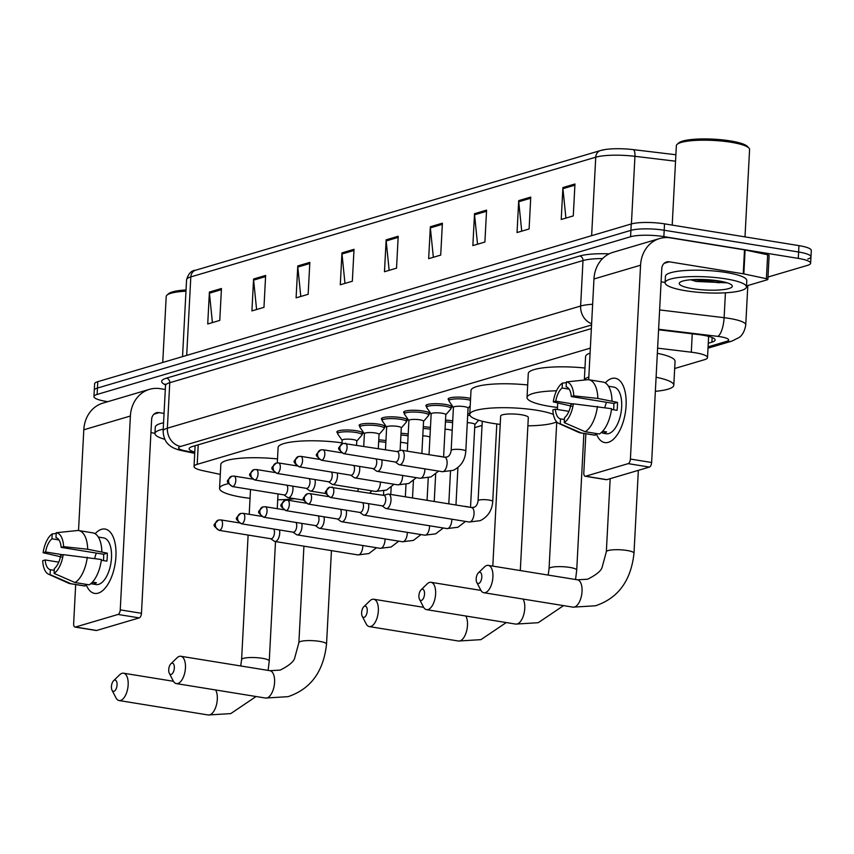 <?xml version="1.0" encoding="UTF-8"?>
<svg xmlns="http://www.w3.org/2000/svg" width="854" height="854" viewBox="0 0 854 854"><rect width="100%" height="100%" fill="white"/><g stroke="black" fill="none" stroke-linecap="round" stroke-linejoin="round"><path stroke-width="1.28" d="M337.64 432.882A13.034 2.551 3 0 1 336.871 431.953A13.034 2.551 3 0 1 356.31 430.736A13.034 2.551 3 0 1 362.897 433.32A13.034 2.551 3 0 1 362.043 434.163M359.886 426.306A13.034 2.551 3 0 1 359.128 425.377A13.034 2.551 3 0 1 378.568 424.16A13.034 2.551 3 0 1 385.154 426.744A13.034 2.551 3 0 1 384.3 427.587M382.144 419.73A13.034 2.551 3 0 1 381.375 418.791A13.034 2.551 3 0 1 400.825 417.574A13.034 2.551 3 0 1 407.411 420.157A13.034 2.551 3 0 1 406.547 421.001M404.401 413.144A13.034 2.551 3 0 1 403.632 412.215A13.034 2.551 3 0 1 423.072 410.998A13.034 2.551 3 0 1 429.669 413.582A13.034 2.551 3 0 1 428.804 414.425M426.658 406.568A13.034 2.551 3 0 1 425.89 405.639A13.034 2.551 3 0 1 445.329 404.422A13.034 2.551 3 0 1 451.915 407.006A13.034 2.551 3 0 1 451.061 407.849M448.905 399.992A13.034 2.551 3 0 1 448.136 399.064A13.034 2.551 3 0 1 467.586 397.847A13.034 2.551 3 0 1 470.586 398.455M401.017 433.288A13.034 2.551 3 0 1 407.625 433.949A13.034 2.551 3 0 1 408.201 434.056M423.264 426.712A13.034 2.551 3 0 1 429.882 427.374A13.034 2.551 3 0 1 430.448 427.47M445.521 420.125A13.034 2.551 3 0 1 452.129 420.798A13.034 2.551 3 0 1 452.705 420.894M467.778 413.549A13.034 2.551 3 0 1 469.785 413.678M378.76 439.863A13.034 2.551 3 0 1 385.367 440.536A13.034 2.551 3 0 1 385.944 440.632M590.338 348.122L197.21 464.33A24.435 4.793 -177 0 0 194.029 466.487A24.435 4.793 -177 0 0 202.878 470.682L220.3 474.386M674.681 368.512L704.326 359.737A24.435 4.793 -177 0 0 707.518 357.58A24.435 4.793 -177 0 0 691.292 352.2L657.623 348.154M474.696 427.619L482.04 425.452M107.764 401.679L106.291 401.433A24.435 4.793 3 0 1 93.94 396.598A24.435 4.793 3 0 1 97.121 394.441L630.583 236.739A24.435 4.793 3 0 1 663.857 236.611L798.276 258.388A24.435 4.793 3 0 1 810.627 263.224A24.435 4.793 3 0 1 807.446 265.38L767.992 277.048M93.94 396.598L94.271 390.214A24.435 4.793 3 0 1 97.463 388.058L630.914 230.356A24.435 4.793 3 0 1 664.198 230.238L798.607 252.005A24.435 4.793 3 0 1 810.969 256.84A24.435 4.793 3 0 1 807.788 258.997M708.265 343.244L711.905 342.166A24.435 4.793 -177 0 0 715.097 340.009A24.435 4.793 -177 0 0 698.871 334.619L658.583 329.772M591.363 328.598L192.321 446.557A24.435 4.793 -177 0 0 189.14 448.713A24.435 4.793 -177 0 0 194.787 452.118M709.45 336.604L708.596 336.86M195.118 445.735L194.029 466.487M810.969 256.84L811.3 250.457A24.435 4.793 3 0 0 798.949 245.621L664.529 223.855A24.435 4.793 3 0 0 631.255 223.972L97.794 381.674A24.435 4.793 3 0 0 94.613 383.83L94.271 390.214A24.435 4.793 3 0 1 97.463 388.058L630.914 230.356A24.435 4.793 3 0 1 664.198 230.238L798.607 252.005A24.435 4.793 3 0 1 810.969 256.84L810.627 263.224M605.187 149.525L600.501 150.539A8.145 6.981 73.5 0 0 595.74 157.2L190.816 276.909A8.145 6.981 -106.5 0 1 195.577 270.238L600.501 150.539A8.145 6.981 73.5 0 1 601.237 150.368A26.72 5.231 3 0 1 605.187 149.525A26.72 5.231 3 0 1 633.39 149.642L675.888 154.755M486.577 210.127L484.901 242.045L472.849 245.6L474.525 213.692L486.577 210.127M530.761 197.071L529.096 228.979L517.044 232.544L518.709 200.626L530.761 197.071M574.955 184.005L573.28 215.913L561.227 219.478L562.903 187.57L574.955 184.005M354.015 249.315L352.339 281.222L340.287 284.788L341.963 252.88L354.015 249.315M309.831 262.381L308.155 294.288L296.103 297.854L297.779 265.946L309.831 262.381M265.637 275.447L263.971 307.355L251.919 310.909L253.585 279.002L265.637 275.447M221.453 288.503L219.777 320.41L207.725 323.976L209.401 292.068L221.453 288.503M442.393 223.193L440.717 255.1L428.665 258.666L430.341 226.758L442.393 223.193M398.199 236.259L396.534 268.167L384.481 271.732L386.147 239.814L398.199 236.259M389.157 270.344L386.179 240.945A6.512 5.594 -106.5 0 1 386.147 239.814M433.352 257.278L430.363 227.879A6.512 5.594 -106.5 0 1 430.341 226.758M212.411 322.588L209.433 293.189A6.512 5.594 -106.5 0 1 209.401 292.068M256.595 309.532L253.617 280.123A6.512 5.594 -106.5 0 1 253.585 279.002M300.789 296.466L297.8 267.067A6.512 5.594 -106.5 0 1 297.779 265.946M344.973 283.411L341.995 254.001A6.512 5.594 -106.5 0 1 341.963 252.88M565.914 218.09L562.925 188.691A6.512 5.594 -106.5 0 1 562.903 187.57M521.719 231.156L518.741 201.757A6.512 5.594 -106.5 0 1 518.709 200.626M477.535 244.223L474.557 214.813A6.512 5.594 -106.5 0 1 474.525 213.692M98.178 593.146A32.58 15.489 99.2 0 1 86.04 584.317A32.58 15.489 99.2 0 0 94.645 593.402A32.58 15.489 99.2 0 0 98.178 593.146A32.58 15.489 99.2 0 0 112.333 574.87A32.58 15.489 99.2 0 0 115.995 552.228A32.58 15.489 99.2 0 0 101.519 529.32A32.58 15.489 99.2 0 1 105.063 529.064A32.58 15.489 99.2 0 1 115.632 560.085A32.58 15.489 99.2 0 1 98.178 593.146M95.114 533.718A32.58 15.489 99.2 0 1 101.519 529.32A32.58 15.489 99.2 0 0 95.114 533.718M165.313 389.488L160.371 388.687A32.58 27.947 73.5 0 0 149.461 389.349A32.58 27.947 73.5 0 0 130.395 416.015L120.243 609.863L141.465 613.3L151.628 419.453A8.145 6.981 -106.5 0 1 156.389 412.792A8.145 6.981 -106.5 0 1 159.111 412.621L164.053 413.421M149.461 389.349L102.864 403.131A32.58 27.947 73.5 0 0 83.799 429.797L78.525 530.547M75.686 584.552L73.647 623.644A4.078 1.932 -80.8 0 0 75.003 627.071A4.078 1.932 -80.8 0 0 75.44 627.039L96.662 630.476A4.078 1.932 99.2 0 1 96.224 630.508A4.078 1.932 99.2 0 1 95.819 630.337M141.465 613.3A4.078 1.932 99.2 0 1 139.245 617.89L118.023 614.453L75.44 627.039M118.023 614.453A4.078 1.932 -80.8 0 0 120.243 609.863M139.245 617.89L96.662 630.476M150.934 432.615L154.948 433.266M54.261 570.344L50.343 569.714A16.29 7.75 99.2 0 1 45.166 559.957L58.755 562.156M62.758 554.758L45.593 551.983A16.29 7.75 99.2 0 1 51.955 538.821L58.979 539.952M94.698 558.42A16.29 7.75 99.2 0 1 96.374 553.093M92.445 582.097L96.417 582.738A23.624 11.23 99.2 0 1 94.388 583.677A23.624 11.23 99.2 0 1 92.403 583.922L90.812 583.666M98.327 537.049L103.622 537.913A23.624 11.23 99.2 0 1 111.287 560.405A23.624 11.23 99.2 0 1 98.637 584.371A23.624 11.23 99.2 0 1 96.075 584.552L90.78 583.698M101.327 560.245L106.867 561.142A23.624 11.23 99.2 0 0 107.294 553.168L87.695 549.25L63.612 546.656L61.146 547.382L103.59 554.257A16.29 7.75 -80.8 0 1 103.419 560.587M61.146 547.382A16.29 7.75 99.2 0 0 55.98 537.625L56.236 532.725L77.757 530.494A26.88 12.778 99.2 0 1 78.675 530.569L92.83 532.864A26.88 12.778 99.2 0 1 101.84 551.535M101.423 559.519A26.88 12.778 99.2 0 1 89.179 584.83L75.024 582.535L54.101 573.429L54.357 568.529A16.29 7.75 99.2 0 0 60.73 555.356L63.196 554.63L101.423 559.519M78.675 530.569A26.88 12.778 99.2 0 1 87.695 549.25M87.279 557.224A26.88 12.778 99.2 0 1 75.024 582.535M56.193 533.494L52.211 533.91L51.955 538.821M45.593 551.983L43.116 552.709L61.488 556.989M43.116 552.709A21.179 10.067 99.2 0 1 52.211 533.91M56.236 532.725A21.179 10.067 99.2 0 1 63.612 546.656M63.196 554.63A21.179 10.067 99.2 0 1 54.101 573.429M50.343 569.714L50.087 574.614L71.01 583.72L85.154 586.015L85.251 584.189M85.154 586.015A26.88 12.778 99.2 0 1 84.236 585.94L70.081 583.645A26.88 12.778 99.2 0 1 68.533 583.175L48.55 574.208A21.179 10.067 99.2 0 1 42.7 560.694L45.166 559.957M71.01 583.72A26.88 12.778 99.2 0 1 70.081 583.645M50.087 574.614A21.179 10.067 99.2 0 1 48.55 574.208M92.499 582.108L92.403 583.922M107.294 553.168L103.59 554.257M164.769 439.287A40.736 7.985 3 0 1 154.937 433.501A40.736 7.985 3 0 1 163.231 429.167M154.937 433.501L155.279 427.117A40.736 7.985 3 0 1 163.562 422.783M162.74 362.47L166.199 296.498A36.658 7.184 3 0 1 167.01 295.11A36.658 7.184 3 0 1 185.969 291.182M167.01 295.11L168.686 293.659A35.025 6.864 3 0 1 186.033 289.954M113.956 691.313A5.7 2.711 -80.8 0 0 117.062 684.897A5.7 2.711 -80.8 0 0 114.543 680.147A5.7 2.711 -80.8 0 0 113.571 680.755A5.7 2.711 -80.8 0 0 112.034 690.224A5.7 2.711 -80.8 0 0 113.956 691.313M113.571 680.755L119.677 674.799A13.845 6.586 99.2 0 1 122.037 673.315A13.845 6.586 99.2 0 1 123.542 673.198A13.845 6.586 99.2 0 1 128.036 686.392A13.845 6.586 99.2 0 1 120.617 700.429A13.845 6.586 99.2 0 1 119.112 700.547A13.845 6.586 99.2 0 1 115.952 697.803L112.034 690.224M294.694 498.704A44.803 8.775 3 0 1 277.699 499.782M250.041 498.33A44.803 8.775 3 0 1 242.216 497.252A44.803 8.775 3 0 1 219.563 488.371A44.803 8.775 3 0 1 228.434 483.663M250.734 489.523A13.845 2.711 -177 0 0 250.478 489.993L249.208 514.322M219.563 488.371L220.823 464.437A44.803 8.775 3 0 1 277.507 458.918M171.238 674.382A5.7 2.711 -80.8 0 0 174.344 667.967A5.7 2.711 -80.8 0 0 171.825 663.206A5.7 2.711 -80.8 0 0 170.853 663.825A5.7 2.711 -80.8 0 0 169.327 673.294A5.7 2.711 -80.8 0 0 171.238 674.382M170.853 663.825L176.959 657.868A13.845 6.586 99.2 0 1 179.319 656.374A13.845 6.586 99.2 0 1 180.824 656.267A13.845 6.586 99.2 0 1 185.318 669.451A13.845 6.586 99.2 0 1 177.899 683.499A13.845 6.586 99.2 0 1 176.394 683.606A13.845 6.586 99.2 0 1 173.234 680.873L169.327 673.294M294.15 465.462A44.803 8.775 3 0 1 296.146 465.27M277.304 462.879L278.105 447.507A44.803 8.775 3 0 1 342.006 442.874M364.135 617.357A5.7 2.711 -80.8 0 0 367.241 610.941A5.7 2.711 -80.8 0 0 364.722 606.191A5.7 2.711 -80.8 0 0 363.751 606.799A5.7 2.711 -80.8 0 0 362.224 616.268A5.7 2.711 -80.8 0 0 364.135 617.357M363.751 606.799L369.857 600.842A13.845 6.586 99.2 0 1 372.216 599.359A13.845 6.586 99.2 0 1 373.721 599.241A13.845 6.586 99.2 0 1 378.215 612.435A13.845 6.586 99.2 0 1 370.796 626.473A13.845 6.586 99.2 0 1 369.291 626.59A13.845 6.586 99.2 0 1 366.131 623.847L362.224 616.268M520.299 570.568L528.316 417.489A13.845 2.711 -177 0 0 521.324 414.745A13.845 2.711 -177 0 0 500.657 416.037L492.801 566.106M500.22 424.374A44.803 8.775 3 0 1 492.395 423.296A44.803 8.775 3 0 1 469.753 414.414A44.803 8.775 3 0 1 536.59 410.23A44.803 8.775 3 0 1 553.392 414.382M556.637 421.844A44.803 8.775 3 0 1 527.889 425.826M469.753 414.414L471.002 390.481A44.803 8.775 3 0 1 527.687 384.962M421.428 600.426A5.7 2.711 -80.8 0 0 424.523 594.01A5.7 2.711 -80.8 0 0 422.004 589.249A5.7 2.711 -80.8 0 0 421.033 589.868A5.7 2.711 -80.8 0 0 419.506 599.337A5.7 2.711 -80.8 0 0 421.428 600.426M421.033 589.868L427.139 583.912A13.845 6.586 99.2 0 1 429.498 582.417A13.845 6.586 99.2 0 1 431.003 582.311A13.845 6.586 99.2 0 1 435.497 595.494A13.845 6.586 99.2 0 1 428.078 609.542A13.845 6.586 99.2 0 1 426.573 609.649A13.845 6.586 99.2 0 1 423.413 606.916L419.506 599.337M557.513 407.443A44.803 8.775 3 0 1 549.677 406.365A44.803 8.775 3 0 1 527.035 397.484A44.803 8.775 3 0 1 556.509 390.801M527.035 397.484L528.284 373.55A44.803 8.775 3 0 1 584.969 368.031M478.71 583.485A5.7 2.711 -80.8 0 0 481.805 577.069A5.7 2.711 -80.8 0 0 479.286 572.319A5.7 2.711 -80.8 0 0 478.315 572.938A5.7 2.711 -80.8 0 0 476.788 582.407A5.7 2.711 -80.8 0 0 478.71 583.485M478.315 572.938L484.421 566.981A13.845 6.586 99.2 0 1 486.78 565.487A13.845 6.586 99.2 0 1 488.285 565.38A13.845 6.586 99.2 0 1 492.779 578.564A13.845 6.586 99.2 0 1 485.36 592.612A13.845 6.586 99.2 0 1 483.855 592.719A13.845 6.586 99.2 0 1 480.695 589.986L476.788 582.407M656.096 377.254A44.803 8.775 3 0 1 673.795 385.239A44.803 8.775 3 0 1 655.36 391.335M657.345 353.321A44.803 8.775 3 0 1 675.055 361.306L673.795 385.239M584.414 380.041A44.803 8.775 3 0 1 588.822 377.02M584.339 380.051L585.566 356.62A44.803 8.775 3 0 1 590.082 353.086M378.664 441.625A12.223 2.391 3 0 1 384.887 442.244A12.223 2.391 3 0 1 385.848 442.415M270.729 538.725L274.187 541.148A7.334 3.491 -80.8 0 0 274.935 541.468A7.334 3.491 -80.8 0 0 275.725 541.404A7.334 3.491 -80.8 0 0 279.717 533.152A7.334 3.491 -80.8 0 0 279.482 529.95M219.083 530.355C212.059 524.505 212.966 525.765 218.432 520.054A5.295 4.537 -106.5 0 0 215.325 524.388A5.295 4.537 73.5 0 0 219.659 530.313A5.295 2.519 -80.8 0 1 219.083 530.355L271.006 538.767A5.295 2.519 -80.8 0 0 271.583 538.725A5.295 2.519 -80.8 0 0 274.465 532.768A5.295 2.519 -80.8 0 0 273.707 529.021M400.537 442.383A7.334 1.441 3 0 1 404.39 442.767A7.334 1.441 3 0 1 407.689 443.706M400.921 435.038A12.223 2.391 3 0 1 407.134 435.668A12.223 2.391 3 0 1 408.105 435.839M292.986 532.138L296.434 534.572A7.334 3.491 -80.8 0 0 297.181 534.882A7.334 3.491 -80.8 0 0 297.982 534.828A7.334 3.491 -80.8 0 0 301.974 526.576A7.334 3.491 -80.8 0 0 301.74 523.374M241.34 523.78C234.316 517.93 235.224 519.189 240.679 513.467A5.295 4.537 -106.5 0 0 237.583 517.802A5.295 4.537 73.5 0 0 241.917 523.737A5.295 2.519 -80.8 0 1 241.34 523.78L293.264 532.191A5.295 2.519 -80.8 0 0 293.84 532.149A5.295 2.519 -80.8 0 0 296.722 526.192A5.295 2.519 -80.8 0 0 295.964 522.445M422.794 435.807A7.334 1.441 3 0 1 426.648 436.18A7.334 1.441 3 0 1 429.946 437.131M423.178 428.462A12.223 2.391 3 0 1 429.391 429.092A12.223 2.391 3 0 1 430.363 429.263M315.233 525.562L318.691 527.996A7.334 3.491 -80.8 0 0 319.439 528.306A7.334 3.491 -80.8 0 0 320.229 528.252A7.334 3.491 -80.8 0 0 324.221 520.001A7.334 3.491 -80.8 0 0 323.986 516.798M263.587 517.204C256.574 511.354 257.481 512.613 262.936 506.892A5.295 4.537 -106.5 0 0 259.84 511.226A5.295 4.537 73.5 0 0 264.164 517.161A5.295 2.519 -80.8 0 1 263.587 517.204L315.521 525.605A5.295 2.519 -80.8 0 0 316.097 525.562A5.295 2.519 -80.8 0 0 318.98 519.606A5.295 2.519 -80.8 0 0 318.222 515.859M445.041 429.22A7.334 1.441 3 0 1 448.905 429.605A7.334 1.441 3 0 1 452.204 430.544M445.425 421.887A12.223 2.391 3 0 1 451.649 422.506A12.223 2.391 3 0 1 452.609 422.677M337.49 518.986L340.949 521.42A7.334 3.491 -80.8 0 0 341.696 521.73A7.334 3.491 -80.8 0 0 342.486 521.666A7.334 3.491 -80.8 0 0 346.478 513.425A7.334 3.491 -80.8 0 0 346.244 510.222M285.844 510.617C278.82 504.767 279.728 506.038 285.193 500.316A5.295 4.537 -106.5 0 0 282.098 504.65A5.295 4.537 73.5 0 0 286.421 510.575A5.295 2.519 -80.8 0 1 285.844 510.617L337.778 519.029A5.295 2.519 -80.8 0 0 338.344 518.986A5.295 2.519 -80.8 0 0 341.226 513.03A5.295 2.519 -80.8 0 0 340.468 509.283M467.298 422.645A7.334 1.441 3 0 1 471.152 423.029A7.334 1.441 3 0 1 474.867 424.481L470.522 507.372M359.747 512.4L363.206 514.834A7.334 3.491 -80.8 0 0 363.943 515.143A7.334 3.491 -80.8 0 0 364.743 515.09A7.334 3.491 -80.8 0 0 368.736 506.838A7.334 3.491 -80.8 0 0 368.501 503.636M308.102 504.041C301.078 498.192 301.985 499.451 307.451 493.74A5.295 4.537 -106.5 0 0 304.344 498.074A5.295 4.537 73.5 0 0 308.678 503.999A5.295 2.519 -80.8 0 1 308.102 504.041L360.025 512.453A5.295 2.519 -80.8 0 0 360.601 512.411A5.295 2.519 -80.8 0 0 363.484 506.454A5.295 2.519 -80.8 0 0 362.726 502.707M467.682 415.311A12.223 2.391 3 0 1 469.999 415.46M381.994 505.824L385.453 508.258A7.334 3.491 -80.8 0 0 386.2 508.568A7.334 3.491 -80.8 0 0 387.001 508.514A7.334 3.491 -80.8 0 0 390.993 500.263A7.334 3.491 -80.8 0 0 388.549 494.092A7.334 3.491 -80.8 0 0 387.748 494.156A7.334 3.491 -80.8 0 0 387.737 494.156L383.692 495.373M330.925 497.423A5.295 2.519 -80.8 0 1 330.359 497.466L382.282 505.867A5.295 2.519 -80.8 0 0 382.859 505.835A5.295 2.519 -80.8 0 0 385.741 499.878A5.295 2.519 -80.8 0 0 383.98 495.416L329.697 487.154A5.295 4.537 -106.5 0 0 326.602 491.488A5.295 4.537 73.5 0 0 330.925 497.423A5.295 2.519 -80.8 0 0 333.765 492.053A5.295 2.519 -80.8 0 0 332.046 487.004M342.219 440.45A7.334 1.441 3 0 1 342.144 440.226A7.334 1.441 3 0 1 353.086 439.543A7.334 1.441 3 0 1 356.791 440.995L356.577 445.019M283.976 494.904L287.435 497.338A7.334 3.491 -80.8 0 0 288.182 497.647A7.334 3.491 -80.8 0 0 292.965 489.342A7.334 3.491 -80.8 0 0 292.73 486.139M342.144 440.333L337.714 433.96A12.223 2.391 3 0 1 337.597 433.586A12.223 2.391 3 0 1 355.83 432.455A12.223 2.391 3 0 1 362 434.867A12.223 2.391 3 0 1 361.85 435.22L356.78 441.102M232.331 486.545C225.307 480.695 226.225 481.955 231.68 476.233A5.295 4.537 -106.5 0 0 228.584 480.567A5.295 4.537 73.5 0 0 232.907 486.502A5.295 2.519 -80.8 0 1 232.331 486.545L284.265 494.946A5.295 2.519 -80.8 0 0 284.841 494.914A5.295 2.519 -80.8 0 0 287.723 488.947A5.295 2.519 -80.8 0 0 286.955 485.2M364.477 433.875A7.334 1.441 3 0 1 364.402 433.651A7.334 1.441 3 0 1 375.333 432.967A7.334 1.441 3 0 1 379.048 434.419L378.301 448.542M306.234 488.328L309.692 490.762A7.334 3.491 -80.8 0 0 310.44 491.071A7.334 3.491 -80.8 0 0 315.222 482.766A7.334 3.491 -80.8 0 0 314.987 479.564M364.391 433.757L359.972 427.374A12.223 2.391 3 0 1 359.854 427.011A12.223 2.391 3 0 1 378.087 425.868A12.223 2.391 3 0 1 384.257 428.292A12.223 2.391 3 0 1 384.097 428.644L379.037 434.526M254.588 479.959C247.564 474.109 248.471 475.379 253.937 469.657A5.295 4.537 -106.5 0 0 250.841 473.991A5.295 4.537 73.5 0 0 255.165 479.916A5.295 2.519 -80.8 0 1 254.588 479.959L306.511 488.371A5.295 2.519 -80.8 0 0 307.088 488.328A5.295 2.519 -80.8 0 0 309.97 482.371A5.295 2.519 -80.8 0 0 309.212 478.624M386.723 427.288A7.334 1.441 3 0 1 386.659 427.075A7.334 1.441 3 0 1 397.59 426.392A7.334 1.441 3 0 1 401.295 427.843L400.11 450.602M328.491 481.752L331.95 484.175A7.334 3.491 -80.8 0 0 332.686 484.496A7.334 3.491 -80.8 0 0 337.479 476.19A7.334 3.491 -80.8 0 0 337.245 472.988M386.648 427.181L382.229 420.798A12.223 2.391 3 0 1 382.112 420.435A12.223 2.391 3 0 1 400.334 419.293A12.223 2.391 3 0 1 406.515 421.716A12.223 2.391 3 0 1 406.355 422.068L401.295 427.95M276.845 473.383C269.821 467.533 270.729 468.803 276.184 463.081A5.295 4.537 -106.5 0 0 273.088 467.416A5.295 4.537 73.5 0 0 277.422 473.34A5.295 2.519 -80.8 0 1 276.845 473.383L328.769 481.795A5.295 2.519 -80.8 0 0 329.345 481.752A5.295 2.519 -80.8 0 0 332.227 475.795A5.295 2.519 -80.8 0 0 331.469 472.048M408.981 420.712A7.334 1.441 3 0 1 408.906 420.488A7.334 1.441 3 0 1 419.848 419.805A7.334 1.441 3 0 1 423.552 421.257L421.865 453.527M350.738 475.166L354.196 477.599A7.334 3.491 -80.8 0 0 354.944 477.909A7.334 3.491 -80.8 0 0 359.726 469.604A7.334 3.491 -80.8 0 0 359.491 466.401M408.906 420.606L404.486 414.222A12.223 2.391 3 0 1 404.358 413.859A12.223 2.391 3 0 1 422.591 412.717A12.223 2.391 3 0 1 428.772 415.129A12.223 2.391 3 0 1 428.612 415.482L423.541 421.364M299.092 466.807C292.079 460.957 292.986 462.217 298.441 456.506A5.295 4.537 -106.5 0 0 295.345 460.829A5.295 4.537 73.5 0 0 299.669 466.764A5.295 2.519 -80.8 0 1 299.092 466.807L351.026 475.219A5.295 2.519 -80.8 0 0 351.602 475.176A5.295 2.519 -80.8 0 0 354.485 469.22A5.295 2.519 -80.8 0 0 353.727 465.473M431.238 414.137A7.334 1.441 3 0 1 431.163 413.912A7.334 1.441 3 0 1 442.105 413.229A7.334 1.441 3 0 1 445.809 414.681L443.589 457.05M372.995 468.59L376.454 471.024A7.334 3.491 -80.8 0 0 377.201 471.333A7.334 3.491 -80.8 0 0 381.984 463.028A7.334 3.491 -80.8 0 0 381.749 459.826M431.153 414.019L426.733 407.646A12.223 2.391 3 0 1 426.616 407.273A12.223 2.391 3 0 1 444.849 406.13A12.223 2.391 3 0 1 451.019 408.554A12.223 2.391 3 0 1 450.869 408.906L445.799 414.788M321.35 460.231C314.325 454.381 315.243 455.641 320.698 449.919A5.295 4.537 -106.5 0 0 317.603 454.253A5.295 4.537 73.5 0 0 321.926 460.189A5.295 2.519 -80.8 0 1 321.35 460.231L373.283 468.632A5.295 2.519 -80.8 0 0 373.849 468.59A5.295 2.519 -80.8 0 0 376.731 462.633A5.295 2.519 -80.8 0 0 375.973 458.886M453.485 407.55A7.334 1.441 3 0 1 453.421 407.337A7.334 1.441 3 0 1 464.352 406.653A7.334 1.441 3 0 1 468.056 408.105L465.804 451.179C465.131 460.125 460.946 466.519 453.25 470.351L442.329 471.696A7.334 3.491 -80.8 0 0 443.343 471.557A7.334 3.491 -80.8 0 0 447.112 463.391A7.334 3.491 -80.8 0 0 444.667 457.221L401.796 450.282A7.334 3.491 -80.8 0 0 400.996 450.346L396.939 451.563M395.253 462.014L398.711 464.448A7.334 3.491 -80.8 0 0 399.448 464.757A7.334 3.491 -80.8 0 0 404.241 456.452A7.334 3.491 -80.8 0 0 401.796 450.282M453.41 407.443L448.99 401.06A12.223 2.391 3 0 1 448.873 400.697A12.223 2.391 3 0 1 467.095 399.555A12.223 2.391 3 0 1 470.49 400.291M344.183 453.602A5.295 2.519 -80.8 0 1 343.607 453.645L395.53 462.057A5.295 2.519 -80.8 0 0 396.107 462.014A5.295 2.519 -80.8 0 0 398.989 456.057A5.295 2.519 -80.8 0 0 397.227 451.606L342.956 443.343A5.295 4.537 -106.5 0 0 339.849 447.677A5.295 4.537 73.5 0 0 344.183 453.602A5.295 2.519 -80.8 0 0 347.012 448.233A5.295 2.519 -80.8 0 0 345.294 443.194M608.336 442.329A32.58 15.489 99.2 0 1 596.209 433.512A32.58 15.489 99.2 0 0 604.803 442.585A32.58 15.489 99.2 0 0 608.336 442.329A32.58 15.489 99.2 0 0 622.491 424.064A32.58 15.489 99.2 0 0 626.163 401.412A32.58 15.489 99.2 0 0 611.688 378.514A32.58 15.489 99.2 0 1 615.222 378.258A32.58 15.489 99.2 0 1 625.79 409.279A32.58 15.489 99.2 0 1 608.336 442.329M605.272 382.902A32.58 15.489 99.2 0 1 611.688 378.514A32.58 15.489 99.2 0 0 605.272 382.902M743.834 273.899A4.078 0.801 -177 0 0 743.247 273.792L744.507 249.859A4.078 0.801 3 0 1 745.094 249.966L743.834 273.899L766.401 278.703A4.078 0.801 -177 0 1 767.874 279.397A4.078 0.801 -177 0 1 767.34 279.76L746.513 285.919M744.507 249.859L670.529 237.882A32.58 27.947 73.5 0 0 659.619 238.544A32.58 27.947 73.5 0 0 640.564 265.21L630.401 459.057L651.623 462.494L661.786 268.647A8.145 6.981 -106.5 0 1 666.547 261.975A8.145 6.981 -106.5 0 1 669.28 261.815L743.247 273.792M745.094 249.966L767.65 254.77A4.078 0.801 3 0 1 769.123 255.463L767.874 279.397M659.619 238.544L613.023 252.314A32.58 27.947 73.5 0 0 593.968 278.98L588.684 379.742M585.855 433.747L583.805 472.828A4.078 1.932 -80.8 0 0 585.161 476.254A4.078 1.932 -80.8 0 0 585.609 476.222L606.831 479.66A4.078 1.932 99.2 0 1 606.383 479.692A4.078 1.932 99.2 0 1 605.977 479.521M651.623 462.494A4.078 1.932 99.2 0 1 649.414 467.074L628.181 463.637L585.609 476.222M628.181 463.637A4.078 1.932 -80.8 0 0 630.401 459.057M649.414 467.074L606.831 479.66M661.092 281.809L665.117 282.46M564.419 419.538L560.502 418.898A16.29 7.75 99.2 0 1 555.335 409.151L568.913 411.35M572.917 403.953L555.751 401.166A16.29 7.75 99.2 0 1 562.124 388.004L569.148 389.146M604.856 407.614A16.29 7.75 99.2 0 1 606.543 402.277M602.604 431.281L606.586 431.932A23.624 11.23 99.2 0 1 604.557 432.871A23.624 11.23 99.2 0 1 602.561 433.117L606.233 433.747A23.624 11.23 99.2 0 0 608.806 433.554A23.624 11.23 99.2 0 0 621.456 409.589A23.624 11.23 99.2 0 0 613.791 387.097L608.496 386.243M611.496 409.429L617.036 410.336A23.624 11.23 99.2 0 0 617.453 402.351L597.853 398.434L573.781 395.84L571.305 396.576L613.759 403.451A16.29 7.75 -80.8 0 1 613.588 409.771M571.305 396.576A16.29 7.75 99.2 0 0 566.138 386.819L566.394 381.909L587.915 379.678A26.88 12.778 99.2 0 1 588.844 379.763L602.988 382.048A26.88 12.778 99.2 0 1 612.008 400.729M611.592 408.703A26.88 12.778 99.2 0 1 599.337 434.013L585.193 431.729L564.259 422.623L564.515 417.713A16.29 7.75 99.2 0 0 570.888 404.55L573.365 403.814L611.592 408.703M588.844 379.763A26.88 12.778 99.2 0 1 597.853 398.434M597.437 406.408A26.88 12.778 99.2 0 1 585.193 431.729M566.351 382.688L562.38 383.104L562.124 388.004M555.751 401.166L553.285 401.903L571.646 406.184M553.285 401.903A21.179 10.067 99.2 0 1 562.38 383.104M566.394 381.909A21.179 10.067 99.2 0 1 573.781 395.84M573.365 403.814A21.179 10.067 99.2 0 1 564.259 422.623M560.502 418.898L560.245 423.808L581.168 432.914L595.323 435.209L595.419 433.384M595.323 435.209A26.88 12.778 99.2 0 1 594.395 435.124L580.25 432.839A26.88 12.778 99.2 0 1 578.692 432.37L558.708 423.403A21.179 10.067 99.2 0 1 552.858 409.877L555.335 409.151M581.168 432.914A26.88 12.778 99.2 0 1 580.25 432.839M560.245 423.808A21.179 10.067 99.2 0 1 558.708 423.403M602.657 431.291L602.561 433.117M617.453 402.351L613.759 403.451M672.205 225.093L676.357 145.692A36.658 7.184 3 0 1 677.179 144.294L678.855 142.853A35.025 6.864 3 0 1 730.33 140.91A35.025 6.864 3 0 1 747.399 146.44L748.915 148.052A36.658 7.184 3 0 1 749.577 149.525L744.998 236.889M677.179 144.294A36.658 7.184 3 0 1 731.045 142.266A36.658 7.184 3 0 1 748.915 148.052M725.868 278.884A40.736 7.985 3 0 1 746.449 286.955A40.736 7.985 3 0 1 685.698 290.755A40.736 7.985 3 0 1 665.106 282.685A40.736 7.985 3 0 1 725.868 278.884M665.106 282.685L665.437 276.301A40.736 7.985 3 0 1 726.199 272.501A40.736 7.985 3 0 1 746.791 280.571L746.449 286.955M690.705 279.77L696.181 281.457L726.594 282.823M692.679 288.695A26.559 5.199 3 0 1 679.848 282.418A26.559 5.199 3 0 1 718.876 280.945A26.559 5.199 3 0 1 731.814 285.14A26.559 5.199 3 0 1 721.246 289.837A26.559 5.199 3 0 1 692.679 288.695M693.384 279.589L718.278 282.695L725.74 282.396M698.657 279.439L721.406 281.393M198.235 444.806L197.21 464.33M692.252 333.829L691.292 352.2M708.073 346.863L726.519 341.408A16.29 3.192 -177 0 0 720.413 336.743A16.29 3.192 -177 0 0 717.83 336.38L658.605 329.249M659.619 309.927L724.117 317.688A32.58 6.384 3 0 1 729.273 318.414A32.58 6.384 3 0 1 745.755 324.862L747.816 285.535M725.42 292.805L724.117 317.688A16.29 5.199 96.9 0 1 717.83 336.38M165.441 384.844A36.658 7.184 3 0 1 166.423 378.162L579.674 255.997A36.658 7.184 3 0 1 609.115 253.851M97.121 394.441L97.794 381.674M798.276 258.388L798.949 245.621M663.857 236.611L664.529 223.855M630.583 236.739L631.255 223.972M165.516 385.602L163.125 431.067A32.58 6.384 3 0 1 167.373 428.196L169.754 382.72A32.58 6.384 -177 0 0 165.516 385.602L165.078 384.076L165.943 384.652M591.555 324.979L180.685 446.439A16.29 13.974 -106.5 0 1 167.373 428.196L580.624 306.031L583.004 260.555L169.754 382.72A4.078 3.491 73.5 0 0 166.423 378.162M591.619 323.687A16.29 13.974 -106.5 0 1 580.624 306.031A32.58 6.384 3 0 1 592.644 304.259M602.614 258.548A32.58 6.384 -177 0 0 583.004 260.555A4.078 3.491 73.5 0 0 579.674 255.997M180.685 446.439A16.29 3.192 -177 0 0 184.464 450.666L194.744 452.855M184.464 450.666A16.29 10.056 102 0 1 181.913 450.656L194.723 453.378M708.009 348.165L731.974 341.077A16.29 13.974 -106.5 0 1 726.519 341.408M712.151 337.533L711.905 342.166M633.39 149.642A8.145 2.605 96.9 0 1 634.949 156.314A32.58 6.384 -177 0 0 595.74 157.2L591.63 235.693M186.695 355.392L190.816 276.909A32.58 6.384 -177 0 0 186.567 279.781C188.424 273.579 191.435 270.398 195.577 270.238M675.546 161.203L634.949 156.314L631.405 223.929M398.145 237.401L386.179 240.945M353.951 250.468L341.995 254.001M309.767 263.534L297.8 267.067M265.583 276.589L253.617 280.123M221.389 289.655L209.433 293.189M442.329 224.346L430.363 227.879M486.513 211.28L474.557 214.813M530.708 198.213L518.741 201.757M574.891 185.158L562.925 188.691M130.395 416.015L83.799 429.797M159.111 412.621L154.008 414.137M256.083 696.512L230.761 713.602L208.248 714.979A13.845 6.586 -80.8 0 0 209.753 714.873A13.845 6.586 -80.8 0 0 216.574 704.358A13.845 6.586 -80.8 0 0 215.614 689.957M275.511 541.553L269.256 661.039A13.845 2.711 -177 0 0 262.253 658.295A13.845 2.711 -177 0 0 243.401 658.37A13.845 2.711 -177 0 0 241.597 659.598L240.721 665.971M331.437 550.616L326.538 644.108C323.527 671.564 310.696 689.082 288.044 696.661L265.541 698.049A13.845 6.586 -80.8 0 0 267.035 697.931A13.845 6.586 -80.8 0 0 274.454 683.894A13.845 6.586 -80.8 0 0 269.96 670.7L180.824 656.267M326.538 644.108A13.845 2.711 -177 0 0 319.535 641.365A13.845 2.711 -177 0 0 300.683 641.439A13.845 2.711 -177 0 0 298.879 642.656L294.758 657.783C294 661.476 289.143 665.586 280.187 670.102L269.96 670.7M506.262 622.555L480.941 639.646L458.438 641.023A13.845 6.586 -80.8 0 0 459.932 640.916A13.845 6.586 -80.8 0 0 466.754 630.401A13.845 6.586 -80.8 0 0 465.793 616.001M563.544 605.625L538.223 622.705L515.72 624.093A13.845 6.586 -80.8 0 0 517.214 623.975A13.845 6.586 -80.8 0 0 524.036 613.46A13.845 6.586 -80.8 0 0 523.075 599.07M583.88 433.426L576.717 570.152A13.845 2.711 -177 0 0 569.714 567.408A13.845 2.711 -177 0 0 550.862 567.483A13.845 2.711 -177 0 0 549.058 568.7L548.193 575.084M638.344 470.351L633.999 553.221C630.999 580.677 618.168 598.195 595.505 605.774L573.002 607.151A13.845 6.586 -80.8 0 0 574.507 607.045A13.845 6.586 -80.8 0 0 581.916 592.996A13.845 6.586 -80.8 0 0 577.432 579.813L488.285 565.38M633.999 553.221A13.845 2.711 -177 0 0 626.996 550.478A13.845 2.711 -177 0 0 608.144 550.552A13.845 2.711 -177 0 0 606.34 551.769L602.219 566.896C601.462 570.589 596.604 574.699 587.648 579.215L577.432 579.813M376.518 547.734L368.917 553.563L357.986 554.919A7.334 3.491 -80.8 0 0 358.776 554.854A7.334 3.491 -80.8 0 0 359.011 554.78A7.334 3.491 -80.8 0 0 362.79 545.514M219.659 530.313A5.295 2.519 -80.8 0 0 222.488 524.943A5.295 2.519 -80.8 0 0 220.78 519.905L239.131 522.872M398.775 541.158L391.164 546.987L380.243 548.332A7.334 3.491 -80.8 0 0 381.033 548.279A7.334 3.491 -80.8 0 0 381.268 548.193A7.334 3.491 -80.8 0 0 385.037 538.927M241.917 523.737A5.295 2.519 -80.8 0 0 244.746 518.367A5.295 2.519 -80.8 0 0 243.027 513.318L261.377 516.296M421.022 534.572L413.421 540.411L402.49 541.756A7.334 3.491 -80.8 0 0 403.291 541.703A7.334 3.491 -80.8 0 0 403.515 541.617A7.334 3.491 -80.8 0 0 407.294 532.352M264.164 517.161A5.295 2.519 -80.8 0 0 267.003 511.781A5.295 2.519 -80.8 0 0 265.284 506.742L283.635 509.721M443.279 527.996L435.679 533.835L424.748 535.18A7.334 3.491 -80.8 0 0 425.548 535.116A7.334 3.491 -80.8 0 0 425.772 535.042A7.334 3.491 -80.8 0 0 429.551 525.776M286.421 510.575A5.295 2.519 -80.8 0 0 289.26 505.205A5.295 2.519 -80.8 0 0 287.542 500.166L305.892 503.134M465.537 521.42L457.936 527.249L447.005 528.594A7.334 3.491 -80.8 0 0 447.795 528.541A7.334 3.491 -80.8 0 0 448.03 528.455A7.334 3.491 -80.8 0 0 451.809 519.189M463.968 506.305A7.334 1.441 3 0 1 466.775 506.625A7.334 1.441 3 0 1 468.995 507.127M308.678 503.999A5.295 2.519 -80.8 0 0 311.507 498.629A5.295 2.519 -80.8 0 0 309.788 493.591L328.139 496.558M482.264 421.236L478.091 500.732A7.334 1.441 3 0 1 478.838 500.156A7.334 1.441 3 0 1 489.032 500.049A7.334 1.441 3 0 1 492.737 501.501C492.064 510.446 487.88 516.841 480.183 520.673L469.252 522.018A7.334 3.491 -80.8 0 0 470.052 521.965A7.334 3.491 -80.8 0 0 470.276 521.879A7.334 3.491 -80.8 0 0 474.002 514.3A7.334 3.491 -80.8 0 0 471.6 507.543L388.549 494.092M232.907 486.502A5.295 2.519 -80.8 0 0 235.747 481.133A5.295 2.519 -80.8 0 0 234.028 476.084L252.378 479.062M357.943 491.199A7.334 3.491 -80.8 0 0 358.093 489.705A7.334 3.491 -80.8 0 0 358.104 488.605M255.165 479.916A5.295 2.519 -80.8 0 0 257.993 474.546A5.295 2.519 -80.8 0 0 256.285 469.508L274.636 472.475M394.089 484.25L386.488 490.089L375.557 491.434A7.334 3.491 -80.8 0 0 376.582 491.296A7.334 3.491 -80.8 0 0 380.35 483.129A7.334 3.491 -80.8 0 0 380.361 482.03M277.422 473.34A5.295 2.519 -80.8 0 0 280.251 467.971A5.295 2.519 -80.8 0 0 278.532 462.932L296.882 465.9M416.346 477.674L408.746 483.513L397.815 484.858A7.334 3.491 -80.8 0 0 398.839 484.72A7.334 3.491 -80.8 0 0 402.608 476.553A7.334 3.491 -80.8 0 0 402.618 475.454M299.669 466.764A5.295 2.519 -80.8 0 0 302.508 461.395A5.295 2.519 -80.8 0 0 300.789 456.356L319.14 459.324M438.604 471.098L431.003 476.927L420.072 478.272A7.334 3.491 -80.8 0 0 421.097 478.133A7.334 3.491 -80.8 0 0 424.854 469.967A7.334 3.491 -80.8 0 0 424.876 468.867M437.034 455.983A7.334 1.441 3 0 1 439.842 456.303A7.334 1.441 3 0 1 442.062 456.805M321.926 460.189A5.295 2.519 -80.8 0 0 324.766 454.819A5.295 2.519 -80.8 0 0 323.047 449.77L341.397 452.748M453.421 407.337L451.158 450.41A7.334 1.441 3 0 1 451.905 449.834A7.334 1.441 3 0 1 462.099 449.727A7.334 1.441 3 0 1 465.804 451.179M640.564 265.21L593.968 278.98M669.28 261.815L664.177 263.32M766.401 278.703L767.65 254.77M708.628 336.38L707.518 357.58M163.125 431.067C163.562 441.24 168.814 444.592 168.323 444.251C171.046 447.176 175.572 449.311 181.913 450.656M731.974 341.077L739.19 337.447C738.657 337.736 744.25 334.96 745.755 324.862M186.567 279.781L182.542 356.62M75.003 627.071L96.224 630.508M173.458 681.289L123.542 673.198M278.009 493.943L277.24 508.685M208.248 714.979L119.112 700.547M268.092 670.401L269.256 661.039M248.119 535.063L241.597 659.598M265.541 698.049L176.394 683.606M303.928 546.165L298.879 642.656M423.648 607.333L373.721 599.241M458.438 641.023L369.291 626.59M480.93 590.402L431.003 582.311M515.72 624.093L426.573 609.649M575.553 579.514L576.717 570.152M557.747 402.939L557.406 409.482M556.744 421.961L549.058 568.7M573.002 607.151L483.855 592.719M610.172 478.678L606.34 551.769M383.734 491.05L383.51 495.341M357.986 554.919L274.935 541.468M220.78 519.905L218.432 520.054M405.992 484.464L405.34 496.814M391.164 487.218L390.78 494.455M380.243 548.332L297.181 534.882M243.027 513.318L240.679 513.467M428.249 477.888L427.064 500.337M413.421 480.642L412.503 497.978M402.49 541.756L319.439 528.306M265.284 506.742L262.936 506.892M450.496 471.312L448.798 503.849M435.668 474.066L434.238 501.49M424.748 535.18L341.696 521.73M287.542 500.166L285.193 500.316M474.856 424.587L478.624 420.211M457.925 467.49L455.961 505.013M447.005 528.594L363.943 515.143M309.788 493.591L307.451 493.74M330.359 497.466C323.335 491.616 324.242 492.875 329.697 487.154M478.091 500.732C477.61 504.052 476.361 506.219 474.344 507.223L471.6 507.543M496.804 423.947L492.737 501.501M469.252 522.018L386.2 508.568M362 434.867L362.139 432.391M342.144 440.226L341.963 443.749M303.832 500.188L288.182 497.647M337.597 433.586L337.725 431.11M234.028 476.084L231.68 476.233M384.257 428.292L384.385 425.804M371.842 490.836L369.707 493.11M364.402 433.651L363.74 446.183M326.089 493.601L310.44 491.071M359.854 427.011L359.982 424.534M256.285 469.508L253.937 469.657M406.515 421.716L406.643 419.229M386.659 427.075L385.464 449.695M375.557 491.434L332.686 484.496M382.112 420.435L382.24 417.948M278.532 462.932L276.184 463.081M428.772 415.129L428.9 412.653M408.906 420.488L407.305 451.168M397.815 484.858L354.944 477.909M404.358 413.859L404.497 411.372M300.789 456.356L298.441 456.506M451.019 408.554L451.147 406.077M431.163 413.912L429.028 454.691M420.072 478.272L377.201 471.333M426.616 407.273L426.744 404.796M323.047 449.77L320.698 449.919M343.607 453.645C336.583 447.795 337.49 449.065 342.956 443.343M451.158 450.41C450.677 453.73 449.428 455.897 447.411 456.901L444.667 457.221M468.056 408.212L470.202 405.714M442.329 471.696L399.448 464.757M448.873 400.697L449.001 398.22M585.161 476.254L606.383 479.692"/></g></svg>

